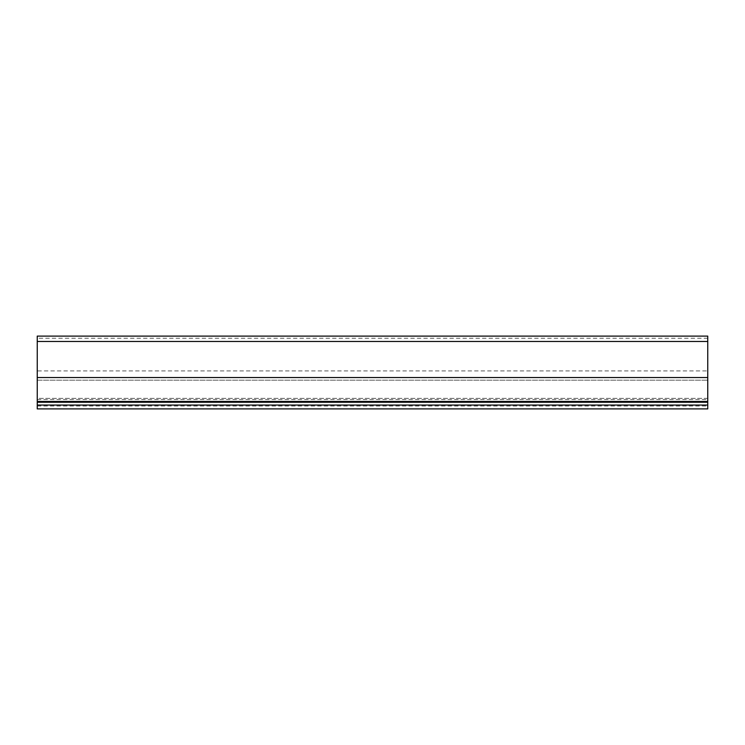 <?xml version="1.0" encoding="UTF-8"?>
<svg xmlns="http://www.w3.org/2000/svg" width="745" height="745" viewBox="0 0 745 745"><rect width="100%" height="100%" fill="white"/><g stroke="black" fill="none" stroke-linecap="round" stroke-linejoin="round"><path stroke-width="0.56" stroke-dasharray="3.73 2.79" d="M37.25 408.903L37.25 398.361L707.75 398.361L707.75 408.903M707.75 336.097L707.75 398.379M37.25 398.379L37.25 380.164L707.75 380.164L37.25 380.164L37.25 370.917L707.75 370.917M707.75 402.244L37.25 402.244M707.75 338.23L37.25 338.23L37.25 336.097M37.25 338.23L37.25 370.917M37.25 399.553L707.75 399.553M37.25 406.006L707.75 406.006M707.75 398.361L37.25 398.361"/><path stroke-width="1.12" d="M707.75 408.903L707.75 405.066L37.25 405.066L37.25 408.903L707.75 408.903L37.25 408.903M707.75 405.066L707.75 336.097L37.25 336.097L37.25 377.519L707.75 377.519M37.25 405.066L37.25 377.519M37.25 401.462L707.75 401.462M707.75 402.244L37.25 402.244L707.75 402.244M707.75 341.471L37.25 341.471"/></g></svg>
